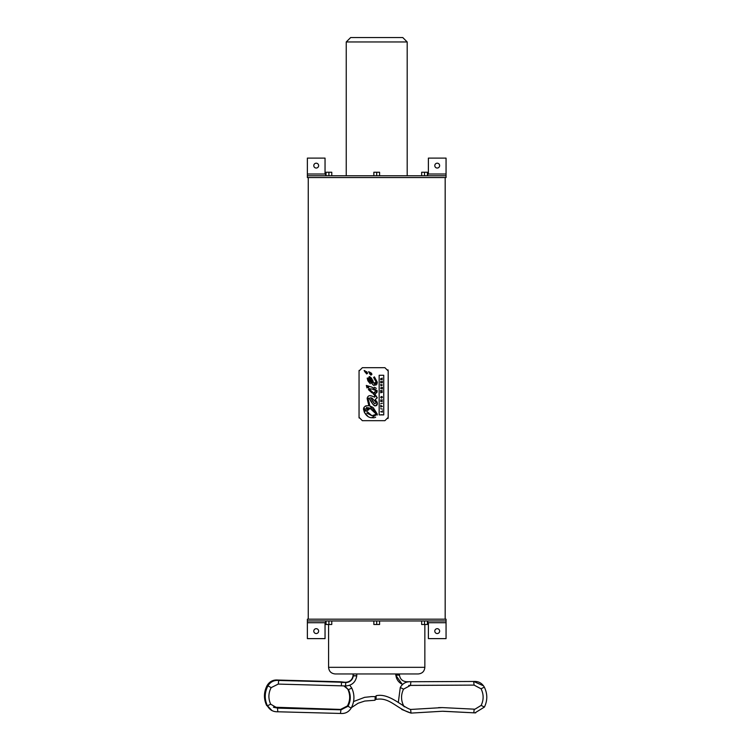 <?xml version="1.0" encoding="UTF-8"?>
<svg xmlns="http://www.w3.org/2000/svg" width="751" height="751" viewBox="0 0 751 751"><rect width="100%" height="100%" fill="white"/><g stroke="black" fill="none" stroke-linecap="round" stroke-linejoin="round"><path stroke-width="1.13" d="M382.334 392.294L381.32 391.581L382.334 390.867L380.701 390.379L381.761 391.093L380.701 391.402L381.761 392.06L380.701 392.792L382.334 392.294M380.701 391.402L381.761 391.093L380.701 390.802M380.701 392.36L381.761 392.06L380.701 391.778M368.112 398.875L369.877 406L377.302 414.167L371.689 417.697C365.127 417.988 359.081 404.864 368.891 405.765L367.173 398.612C367.671 395.852 369.323 395.026 372.149 396.152L374.683 397.176L374.514 395.082L366.319 385.441L371.923 387.14L377.302 390.924L375.782 393.505L374.336 392.219L376.364 390.83L372.149 389.046L368.825 388.727L377.302 397.833L375.331 399.382L377.302 403.005C374.618 410.872 371.097 400.152 369.051 397.936L368.131 398.631M379.161 414.918L379.161 375.284L383.742 375.284L383.742 414.918L379.161 414.918M373.623 385.366L367.258 378.645L370.046 376.88L373.623 383.141L376.251 382.259L373.623 377.462L374.411 376.861L377.302 382.259L373.623 385.366L376.335 384.878M369.539 371.98L371.933 374.317L371.05 375.106L368.581 371.689L369.605 373.397M365.108 370.816L364.141 370.525L367.492 373.163L366.619 373.942L364.141 370.525L365.174 372.243M362.367 420.682L384.887 420.682L388.201 417.368L388.201 371.003L384.887 367.69L362.367 367.69L359.053 371.003L359.053 417.368L362.367 420.682M368.694 387.187L367.521 386.868M367.183 386.333L367.201 385.77M376.317 388.398L375.387 387.732M375.078 387.591L374.129 387.291M376.758 392.679L377.03 392.182M366.319 385.441L366.995 387.948M374.336 392.219L375.782 393.505M368.394 389.619L372.036 392.895M373.256 393.937L374.514 395.082M375.631 389.703L376.223 391.337M374.683 397.176L373.585 396.735M368.825 388.727L369.295 388.802M370.806 388.99L372.149 389.046M372.12 396.134L370.093 395.674M367.248 397.814L367.173 398.753M375.331 399.382L377.302 397.833L374.993 394.228M374.064 393.383L369.389 389.309M366.197 405.793L365.033 406.263M364.01 407.295L363.625 408.281M363.55 408.713L363.512 409.445M364.376 412.459L367.558 415.894M368.112 398.837L369.051 397.936C375.012 410.13 377.866 404.958 377.302 403.005L377.049 401.869M371.689 417.697L373.914 417.791M374.711 417.622L375.66 417.209M377.209 415.078L377.302 414.167L373.247 407.633M372.552 407.183L369.877 406M369.342 403.325L368.121 398.95M381.161 414.702L383.742 414.918M374.636 383.367L373.623 383.141L372.59 379.762M376.88 384.202L377.302 382.259L374.411 376.861L373.623 377.462L374.852 378.692M371.848 378.495L370.018 376.861M369.745 376.739L369.126 376.58M367.258 378.053L367.737 380.391M368.046 381.039L370.271 383.742M370.703 375.002L371.933 374.317L371.529 373.416M371.05 375.106L371.933 374.317M369.727 373.688L370.083 374.402M371.398 373.256L370.75 372.674M367.474 373.444L366.619 373.942L367.492 373.163L367.098 372.261M366.986 372.12L366.357 371.538M387.985 369.821L388.201 371.003M388.201 417.368L387.985 418.551M359.053 371.003L359.1 370.412M359.1 417.96L359.053 417.368M368.215 378.429L369.098 377.941L368.262 378.701L372.318 382.766L369.652 378.288M370.281 378.851L370.825 379.499M371.323 380.25L371.876 381.339M368.262 378.701L369.098 377.941M369.295 408.985L369.689 408.037L367.446 410.365L366.366 408.816L368.675 407.718L364.432 409.304L371.923 415.697L376.382 414.205L369.689 408.037L370.872 408.516M365.146 411.323L364.517 408.657M366.469 407.436L367.108 407.436M368.647 407.774L368.337 408.253M367.859 408.628L367.22 408.844M366.995 408.873L366.366 408.816L367.446 410.365M367.765 410.271L368.488 409.896M368.638 409.774L369.229 409.098M371.923 415.697L366.751 413.069M376.382 414.205L376.251 414.862M374.308 415.932L373.407 415.923M374.43 410.769L375.021 411.332M382.334 403.278L380.691 403.709L382.334 403.278M380.691 408.675L382.334 409.098L380.691 408.675M381.01 385.93L382.334 384.981L380.691 384.474L381.01 385.93M380.691 411.717L382.334 412.149L382.334 410.769L382.024 411.717L380.691 411.717M380.691 382.775L382.334 382.775L382.334 381.358L382.024 382.362L381.63 381.583L381.01 382.362L380.691 381.405L380.691 382.775L380.691 381.405M382.334 406.432L380.701 405.371L381.874 406.169L380.701 407.014L382.334 406.432M380.701 406.573L381.874 406.169L380.701 405.793M381.517 397.748L380.982 397.382L382.062 397.354L380.982 397.382L381.517 397.748M381.226 397.082L380.682 397.373L381.499 398.171L382.353 397.345L382.071 396.594L381.367 396.594L381.367 397.354M380.682 397.373L381.499 398.171L380.682 397.373L381.499 398.171L380.682 397.373L381.179 396.622M382.071 396.594L382.343 397.476M381.095 388.145L381.724 387.929L381.095 388.145M380.691 387.901L382.334 388.999L382.334 387.281L380.691 387.901L382.334 387.281M382.334 388.999L380.691 388.38M382.334 379.687L381.611 379.264L382.334 378.128L380.701 378.664L380.701 379.687L382.334 379.687M381.583 378.485L382.334 378.128M381.001 378.814L381.32 379.264L381.161 378.579M382.334 401.466L381.292 401.062L382.334 399.926L380.701 399.926L381.715 400.339L380.701 401.466L382.334 401.466M380.701 401.015L381.546 400.433M372.186 400.64L374.496 403.644L370.581 397.654L372.186 398.227L370.581 397.654M374.956 403.672L375.979 402.883M375.049 400.33L376.044 402.386L372.186 398.227M308.257 619.19L308.257 177.546M373.848 175.781L373.848 172.251L376.711 172.251L376.711 175.781M379.584 175.781L379.584 172.251L376.711 172.251M331.773 175.781L331.773 172.251L326.037 172.251L326.037 175.781M328.91 175.781L328.91 172.251M421.658 175.781L421.658 172.251L424.522 172.251L424.522 175.781M427.394 175.781L427.394 172.251L424.522 172.251M346.239 41.962L350.661 37.55L402.771 37.55L407.192 41.962L346.239 41.962L346.239 175.781M373.848 620.955L373.848 624.494L376.711 624.494L376.711 620.955M379.584 620.955L379.584 624.494L376.711 624.494M328.91 620.955L328.91 624.494L326.037 624.494L326.037 620.955M331.773 620.955L331.773 624.494L328.91 624.494M421.658 620.955L421.658 624.494L424.522 624.494L424.522 620.955M427.394 620.955L427.394 624.494L424.522 624.494M424.85 667.329C424.465 671.356 422.25 673.563 418.232 673.957L335.199 673.957C331.182 673.563 328.966 671.356 328.581 667.329L424.85 667.329L424.85 624.494M427.394 621.612L428.389 622.72L428.389 638.622L446.056 638.622L446.056 620.955L307.375 620.955L307.375 638.622L325.042 638.622L325.042 622.72L307.375 622.72M318.64 165.624A2.431 2.431 0 0 1 314.998 167.726A2.431 2.431 0 0 1 314.998 163.521A2.431 2.431 0 0 1 318.64 165.624M439.645 165.624A2.431 2.431 0 0 1 436.002 167.726A2.431 2.431 0 0 1 436.002 163.521A2.431 2.431 0 0 1 439.645 165.624M427.394 175.124L428.389 174.016L428.389 158.114L446.056 158.114L446.056 175.781L307.375 175.781L307.375 158.114L325.042 158.114L325.042 174.016L307.375 174.016M326.037 175.124L325.042 174.016M446.056 175.781L446.056 177.546L307.375 177.546L307.375 175.781M318.64 631.112A2.431 2.431 0 0 1 314.998 633.215A2.431 2.431 0 0 1 314.998 629.009A2.431 2.431 0 0 1 318.64 631.112M439.645 631.112A2.431 2.431 0 0 1 436.002 633.215A2.431 2.431 0 0 1 436.002 629.009A2.431 2.431 0 0 1 439.645 631.112M326.037 621.612L325.042 622.72M446.056 620.955L446.056 619.19L307.375 619.19L307.375 620.955M267.882 685.813L267.947 685.86C270.444 681.833 274.04 680.03 278.743 680.453L345.779 682.274L345.554 685.738M353.139 675.637L356.65 675.712M278.743 680.453L278.245 684.086L345.713 685.954C351.937 685.503 355.608 682.199 356.725 676.05L356.781 673.957M341.414 685.663L341.423 682.415L345.939 682.49A7.059 6.787 137.5 0 0 353.252 675.909L356.528 675.872M353.561 701.537L364.601 697.341L371.642 696.59L375.162 696.59L375.059 700.251L364.751 701.049L358.133 703.227L351.43 707.639M402.452 684.593L395.777 675.243L399.372 674.914L399.457 673.957M410.609 709.46C402.32 706.973 389.178 692.675 376.091 695.745L376.11 699.406C389.675 696.825 396.434 708.775 411.022 713.103L410.609 709.46L442.386 707.592L474.191 709.169L473.806 712.821L442.405 711.253L411.022 713.103L401.729 709.451M446.056 174.016L428.389 174.016M446.056 622.72L428.389 622.72M345.779 682.274C349.882 681.964 352.303 679.777 353.054 675.731L353.308 673.957M347.14 706.419L342.109 709.31L340.156 709.413L273.411 707.179M271.44 710.305L266.727 705.367M266.596 705.396C263.554 698.655 263.742 692.009 267.159 685.447L267.168 685.447C269.647 681.429 273.242 679.627 277.945 680.049L277.945 680.124M277.945 680.049L340.719 681.795M348.004 689.334L347.882 689.371C350.407 694.975 350.257 700.505 347.413 705.959L340.353 709.517L276.931 707.827L273.505 707.235M349.769 685.231L351.778 688.085C354.819 694.825 354.632 701.472 351.215 708.043L347.413 705.959M271.637 710.399L266.793 705.499C263.751 698.759 263.939 692.103 267.365 685.541L267.365 685.541C269.844 681.533 273.439 679.73 278.142 680.143L278.142 680.218M267.384 685.56L267.563 685.644C270.041 681.636 273.636 679.833 278.339 680.246L278.339 680.322M278.142 680.143L344.662 682.255M348.201 689.437L348.089 689.456C350.604 695.079 350.454 700.608 347.61 706.062L340.522 709.648M271.834 710.502L266.99 705.602C263.948 698.862 264.136 692.206 267.563 685.644M278.339 680.246L341.132 682.058M345.253 686.442L348.276 689.578C350.801 695.173 350.651 700.711 347.807 706.165L340.701 709.789M267.309 705.677L267.187 705.705C264.145 698.965 264.343 692.309 267.76 685.747L267.76 685.747C270.247 681.73 273.833 679.937 278.537 680.35L278.546 680.425M267.281 705.621L272.031 710.606M278.537 680.35L341.339 682.227M351.665 688.113L348.567 689.606M343.845 685.926L348.473 689.671C351.008 695.276 350.848 700.805 348.013 706.269L348.098 706.325M351.215 708.043C348.736 712.061 345.15 713.863 340.456 713.45L340.954 709.817L277.532 708.127L270.689 704.213C268.163 698.608 268.323 693.079 271.167 687.625L278.245 684.086M277.776 711.648L277.532 708.127M340.456 713.45L277.832 711.779C273.12 711.939 269.637 709.948 267.394 705.799L270.689 704.213M267.394 705.799C264.352 699.059 264.54 692.413 267.957 685.851L271.158 687.625M402.639 684.414A10.598 10.307 -140.4 0 1 395.946 675.093L399.288 675.177M395.777 675.243L395.946 673.957M442.386 707.592L474.942 709.207L481.147 705.405L484.404 707.076C487.615 700.401 487.577 693.746 484.32 687.109L484.32 687.109C481.926 683.034 478.378 681.148 473.665 681.457L410.881 681.739C406.169 681.476 402.63 683.391 400.283 687.484L398.377 701.941M481.147 705.405C483.804 699.857 483.785 694.328 481.072 688.808C483.785 694.328 483.804 699.857 481.147 705.405C483.804 699.857 483.785 694.328 481.072 688.808C483.785 694.328 483.804 699.857 481.147 705.405L474.942 709.207L481.147 705.405C483.804 699.857 483.785 694.328 481.072 688.808L484.32 687.109C481.926 683.034 478.378 681.148 473.665 681.457L474.078 685.1L410.497 685.381L410.881 681.739C406.169 681.476 402.63 683.391 400.283 687.484L403.54 689.155C400.874 694.694 400.903 700.232 403.616 705.752L403.249 705.949M403.54 689.155L410.497 685.381L403.54 689.155C400.874 694.694 400.903 700.232 403.616 705.752L404.32 706.832L403.616 705.752C400.903 700.232 400.874 694.694 403.54 689.155C400.874 694.694 400.903 700.232 403.616 705.752M445.174 619.19L445.174 177.546M407.192 175.781L407.192 41.962M328.581 624.494L328.581 667.329M353.064 675.581L353.092 673.957M345.056 686.339L347.882 689.371M340.719 681.786L344.812 682.255M345.16 686.386L348.079 689.474M340.55 709.611L277.138 707.93L273.599 707.282M341.114 681.992L344.456 682.246M340.757 709.714L277.335 708.024L273.702 707.339M341.311 682.096L344.155 682.246M348.013 706.269L340.954 709.817M408.666 681.739L406.563 681.73C402.442 681.335 400.076 679.111 399.457 675.036L399.448 674.877M395.758 674.971L395.768 673.957M481.072 688.808L474.078 685.1L481.072 688.808L474.078 685.1L481.072 688.808L474.078 685.1L408.722 685.419M443.137 711.253L474.961 712.877L484.404 707.076C487.615 700.401 487.577 693.746 484.32 687.109C481.926 683.034 478.378 681.148 473.665 681.457L483.56 685.87M438.537 707.63L441.644 707.592M473.806 712.821L475.721 712.849M484.404 707.076C487.615 700.401 487.577 693.746 484.32 687.109C487.577 693.746 487.615 700.401 484.404 707.076M410.881 681.739C406.169 681.476 402.63 683.391 400.283 687.484"/></g></svg>
